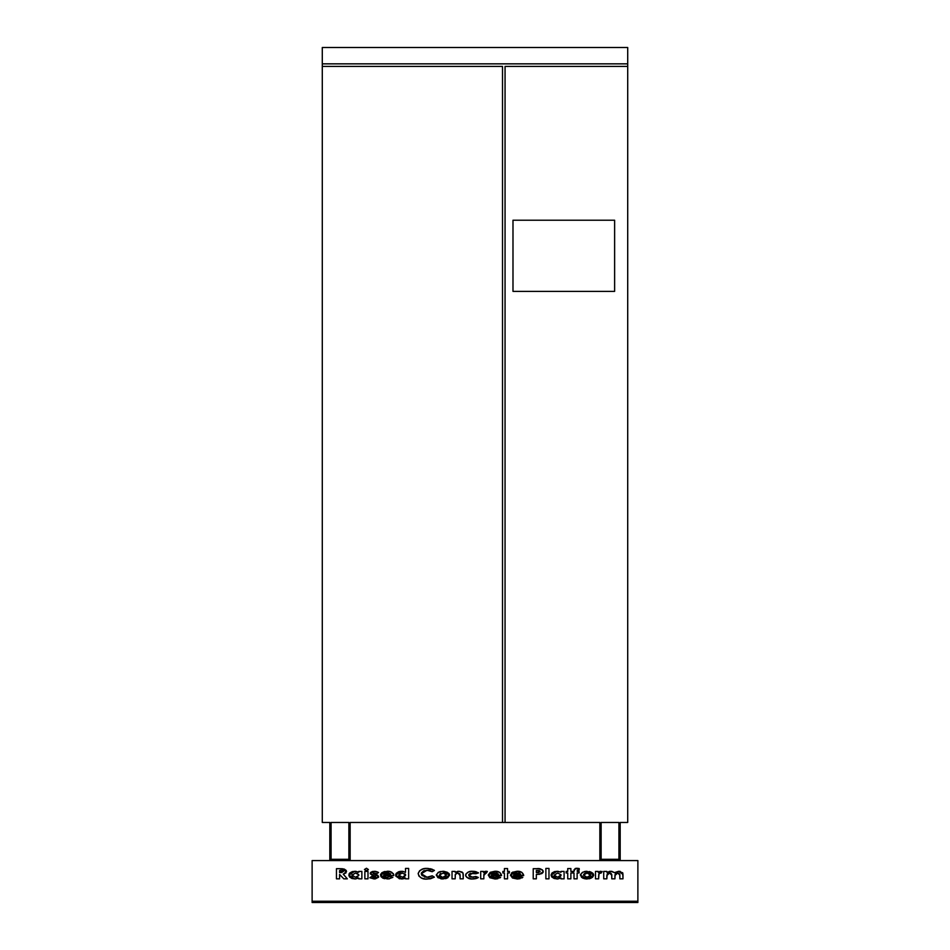 <?xml version="1.0" encoding="UTF-8"?>
<svg xmlns="http://www.w3.org/2000/svg" width="950" height="950" viewBox="0 0 950 950"><rect width="100%" height="100%" fill="white"/><g stroke="black" fill="none" stroke-linecap="round" stroke-linejoin="round"><path stroke-width="1.43" d="M637.877 901.229L312.122 901.229L312.122 860.569L637.877 860.569L637.877 901.229L637.877 860.569L312.122 860.569L312.122 902.5L312.122 901.229L637.877 901.229L637.877 902.5L637.877 901.229M369.93 877.812L375.202 878.928L378.587 877.206L377.922 875.377L373.196 873.43L376.556 873.762L378.539 872.563L375.464 871.352L372.471 871.482L370.548 872.504L370.369 873.953L375.654 876.803L373.968 877.266L371.723 876.494L369.811 877.729L374.169 878.976L378.67 876.707L373.196 873.43L376.556 873.762L378.539 872.563L374.348 871.281L370.203 873.359L375.678 876.707L374.312 877.278L371.723 876.494L369.811 877.729L371.723 876.494L372.958 877.052M364.468 869.499L366.284 870.758L368.374 869.606L366.581 868.288L364.468 869.499L366.439 870.758L368.374 869.535L366.415 868.288L364.468 869.499M386.591 877.396L383.491 875.579L393.775 875.579L393.597 874.178L390.26 871.684L384.453 871.566L381.805 872.765L380.57 874.523L380.962 876.66L383.052 878.239L388.692 878.904L392.872 877.361L390.201 876.636L386.044 877.337L383.491 875.579L393.775 875.579M432.191 875.805L426.847 877.278L421.919 875.461L421.456 872.836L423.854 870.794L428.391 870.331L432.191 871.72L434.447 870.438L430.932 868.894L426.764 868.419L422.881 869.036L419.639 870.711L418.178 873.383L418.926 876.09L421.468 878.038L425.636 879.047L430.409 878.786L434.376 877.159L432.191 875.805L427.084 877.278L421.289 873.739L427.025 870.248L432.191 871.72L434.447 870.438L427.12 868.419C422.584 868.122 419.603 869.903 418.154 873.739C419.532 877.669 422.501 879.451 427.072 879.106L434.376 877.159L432.191 875.805M455.169 878.845L452.034 878.845L455.169 878.845L455.383 874.214L457.936 872.979L459.954 873.988L460.121 878.845L463.244 878.845L462.971 872.848L458.933 871.281L455.169 872.195L455.169 871.411L452.034 871.411L452.034 878.845L452.034 871.411L452.034 878.845L455.169 878.845L455.299 874.392L457.936 872.979L460.121 875.615L460.121 878.845L463.244 878.845L463.244 873.976L462.139 872.053L458.933 871.281L455.169 872.195L455.169 871.411L452.034 871.411L455.169 871.411M483.871 874.594L483.823 875.472L484.322 873.359L486.4 873.014L487.35 871.471L483.443 872.326L483.443 871.411L480.7 871.411L480.7 878.845L483.835 878.845L483.823 875.472L487.35 871.471L483.443 872.326L483.443 871.411L480.7 871.411L480.7 878.845L480.7 871.411L483.443 871.411M504.414 871.411L502.859 871.411L502.859 872.979L504.414 872.979L504.414 878.845L507.549 878.845L507.549 872.979L509.366 872.979L509.366 871.411L507.549 871.411L507.549 868.549L504.414 868.549L504.414 871.411L502.859 871.411L502.859 872.979L504.414 872.979L504.414 878.845L507.549 878.845L507.549 872.979L509.366 872.979L509.366 871.411L507.549 871.411L507.549 868.549L504.414 868.549L504.414 871.411M536.346 878.845L533.223 878.845L536.346 878.845L536.346 874.416L541.773 873.632L543.056 872.432L543.127 870.829L540.609 868.977L533.223 868.68L533.223 878.845L536.346 878.845L536.346 874.416L539.778 874.261L543.258 871.566C542.011 869.096 539.802 868.134 536.631 868.68L533.223 868.68L533.223 878.845L533.223 868.68L537.13 868.68M560.975 872.254L558.03 871.34L554.574 871.589L552.021 872.967L551.071 875.021L551.736 876.945L554.194 878.512L557.591 878.964L560.975 878.038L560.975 878.845L564.098 878.845L564.098 871.411L560.975 871.411L560.975 872.254L560.975 871.411L560.975 872.254L556.997 871.281L551.071 875.14L557.092 878.976L560.975 878.038L560.975 878.845L564.098 878.845L564.098 871.411L560.975 871.411L564.098 871.411L564.098 878.845L560.975 878.845L560.749 878.144M576.804 868.288L579.215 868.549L579.215 869.974L577.268 870.438L579.215 869.974L579.215 868.549L575.094 868.585L574.002 871.411L572.826 871.411L572.826 872.979L574.002 872.979L574.002 878.845L577.137 878.845L577.137 872.979L579.084 872.979L579.084 871.411L577.244 871.411L577.268 870.438L579.215 869.974L579.215 868.549L577.03 868.288L574.085 869.654L574.002 871.411L572.826 871.411L572.826 872.979L572.826 871.411L574.002 871.411L574.085 869.654L574.002 871.411M600.982 872.955L600.305 872.848L601.196 873.014L602.003 871.423L598.239 872.326L598.239 871.411L595.508 871.411L595.508 878.845L598.631 878.845L598.987 873.537L601.196 873.014L602.146 871.471L598.239 872.326L598.239 871.411L595.508 871.411L595.508 878.845L595.508 871.411L598.239 871.411L598.239 872.326M606.836 875.568L606.836 878.845L607.169 874L608.76 873.062L610.933 873.264L611.741 874.475L611.788 878.845L614.923 878.845L615.125 874.19L618.367 873.026L619.78 874.226L619.875 878.845L622.998 878.845L622.689 872.824L618.723 871.281L614.472 872.611L611.812 871.352L606.836 872.302L606.836 871.411L603.713 871.411L603.713 878.845L606.836 878.845L606.836 875.568L609.579 872.979L611.788 875.283L611.788 878.845L614.923 878.845L614.923 875.52L617.702 872.979L619.875 875.116L619.875 878.845L622.998 878.845L622.998 874.523L618.723 871.281L614.472 872.611L610.803 871.281L606.836 872.302L606.836 871.411L603.713 871.411L603.713 878.845L603.713 871.411L606.836 871.411L606.836 872.302M582.469 872.337L580.438 874.665L581.578 877.349L584.891 878.786L589.594 878.679L592.456 877.361L593.667 875.389L592.836 873.24L590.591 871.886L584.155 871.649L586.957 871.281L582.564 872.278L580.391 875.14L586.969 878.976L593.679 875.128L586.957 871.281M567.744 871.411L566.188 871.411L566.188 872.979L567.744 872.979L567.744 878.845L570.879 878.845L570.879 872.979L572.696 872.979L572.696 871.411L570.879 871.411L570.879 868.549L567.744 868.549L567.744 871.411L566.188 871.411L566.188 872.979L567.744 872.979L567.744 878.845L570.879 878.845L570.879 872.979L572.696 872.979L572.696 871.411L570.879 871.411L570.879 868.549L567.744 868.549L567.744 871.411M545.858 878.845L548.981 878.845L548.981 868.419L545.858 868.419L545.858 878.845L545.858 868.419L545.858 878.845L548.981 878.845L548.981 868.419L545.858 868.419L548.981 868.419L548.981 878.845L545.858 878.845M523.711 875.235L521.883 872.397L516.966 871.281L512.418 872.314L510.411 875.164L512.489 878.002L517.109 878.976L522.797 877.361L520.113 876.636L515.957 877.337L513.416 875.579L523.711 875.235C522.654 872.314 520.41 870.996 516.966 871.281L510.411 875.164L517.109 878.976L522.797 877.361L520.113 876.636L517.049 877.408L513.416 875.579L523.699 875.579L513.499 875.841M501.553 875.235L499.724 872.397L494.819 871.281L490.259 872.314L488.264 875.033L489.879 877.741L494.95 878.976L500.638 877.361L497.954 876.636L493.81 877.337L491.257 875.579L501.553 875.235C500.508 872.314 498.263 870.996 494.819 871.281L488.264 875.164L494.95 878.976L500.638 877.361L497.954 876.636L494.891 877.408L491.257 875.579L501.541 875.579M475.451 871.566L478.491 872.931L475.855 873.762L478.491 872.931L477.862 872.48L472.138 871.293L468.362 872.041L465.844 874.083L465.726 875.959L466.913 877.456L471.556 878.94L475.261 878.75L478.361 877.467L475.855 876.494L471.354 877.194L469.181 876.244L468.837 874.558L470.238 873.383L475.855 873.762L478.491 872.931L472.696 871.281C469.217 870.996 466.854 872.29 465.583 875.152C466.842 878.026 469.193 879.296 472.661 878.976L478.361 877.467L475.855 876.494L472.554 877.278L468.718 875.164L472.684 872.979L475.855 873.762L474.513 873.181M438.449 872.278L436.276 874.903L437.879 877.658L442.854 878.976L447.688 877.824L449.564 875.128L447.438 872.314L443.899 871.328L440.028 871.649L438.449 872.278L436.276 875.14L442.854 878.976L449.564 875.128L442.843 871.281L438.033 872.516M405.519 872.278L402.574 871.34L398.656 871.732L396.233 873.323L395.782 876.102L399.689 878.774L405.519 878.038L405.519 878.845L408.642 878.845L408.642 868.419L405.519 868.419L405.519 872.278L401.541 871.281L395.616 875.14L401.636 878.976L405.519 878.038L405.519 878.845L408.642 878.845L408.642 868.419L405.519 868.419L405.519 872.278M358.732 872.254L355.787 871.34L352.343 871.589L349.79 872.967L348.828 875.14L349.505 876.945L351.963 878.512L355.359 878.964L358.732 878.038L358.732 878.845L361.867 878.845L361.867 871.411L358.732 871.411L358.732 872.254L358.732 871.411L358.732 872.254L354.754 871.281L348.828 875.14L354.849 878.976L358.732 878.038L358.732 878.845L361.867 878.845L361.867 871.411L358.732 871.411L361.867 871.411L361.867 878.845L358.732 878.845L358.518 878.144M364.859 878.845L367.994 878.845L367.994 871.411L364.859 871.411L364.859 878.845L364.859 871.411L364.859 878.845L367.994 878.845L367.994 871.411L364.859 871.411L367.994 871.411L367.994 878.845L364.859 878.845M347.332 878.845L343.805 878.845L347.332 878.845L343.271 874.202L346.026 872.872L346.133 870.39L344.256 869.084L340.361 868.68L336.454 868.68L336.454 878.845L339.577 878.845L339.577 874.416L343.805 878.845L347.332 878.845L343.271 874.202L346.489 871.566L339.863 868.68L336.454 868.68L336.454 878.845L336.454 868.68L339.863 868.68M609.283 871.399L611.052 871.293M619.495 871.316L620.255 871.423M622.642 872.741L622.903 873.454M622.998 874.523L622.998 878.845L619.875 878.845L619.851 874.665M618.367 873.026L617.429 872.991M616.111 873.299L615.268 873.953M614.923 875.52L614.923 878.845L611.788 878.845L611.788 875.057M610.043 873.002L609.164 872.991M603.713 878.845L606.836 878.845L603.713 878.845M607.763 873.442L608.499 873.121M599.806 871.411L600.543 871.293M598.666 874.594L600.091 872.86M598.631 875.841L598.631 878.845L598.631 875.841M595.508 878.845L598.631 878.845L595.508 878.845M589.226 871.506L589.831 871.649M592.978 873.406L593.536 874.332M591.102 878.18L589.071 878.786M587.242 878.964L586.447 878.964M586.281 878.952L584.393 878.679M583.395 878.37L582.374 877.883M585.829 871.34L584.701 871.518M590.556 875.188L587.017 877.278L583.514 875.116L587.171 872.979L590.544 875.259M590.532 875.401L590.164 876.173M589.831 876.482L589.202 876.85M586.447 877.254L585.604 877.123M583.526 875.045L585.901 873.074L584.82 873.418M588.988 873.299L590.33 874.297M584.582 873.549L583.739 874.309M575.094 868.585L575.973 868.359M575.724 868.395L576.579 868.3M577.315 870.129L579.215 869.974L577.268 870.438L577.244 871.411L579.084 871.411L579.084 872.979L579.084 871.411M577.137 878.845L574.002 878.845L577.137 878.845L577.137 872.979L579.084 872.979M572.826 872.979L574.002 872.979L574.002 878.845M567.744 868.549L570.879 868.549M572.696 871.411L572.696 872.979M570.879 878.845L567.744 878.845M566.188 872.979L566.188 871.411M558.101 878.916L556.842 878.964M560.168 876.648L557.353 877.266L559.597 876.945M554.99 876.529L554.218 875.389M554.206 875.188L557.626 872.979L561.082 874.831L557.638 877.278L554.194 875.116M560.548 876.363L561.106 875.104L560.441 876.446M555.216 876.684L555.976 877.028L555.216 876.684M538.009 868.704L542.403 869.82M539.873 868.846L539.125 868.763M538.056 870.521L539.766 870.913L540.063 871.851L539.351 870.699L540.122 871.566L536.346 872.587L536.346 870.497L539.066 870.627M539.351 870.699L536.346 870.497L536.346 872.587L538.982 872.504L537.391 872.587M513.629 876.078L514.413 876.814M515.423 877.218L516.028 877.337M515.957 877.337L519.401 876.992M520.113 876.636L522.797 877.361M522.643 877.479L521.859 877.99M520.101 878.655L519.436 878.797M518.439 878.916L517.489 878.964M511.611 872.86L512.881 872.076M518.059 871.316L519.116 871.447M521.194 872.053L521.859 872.385M519.246 873.181L515.898 872.943L513.546 874.154L514.389 873.418M514.556 873.335L515.898 872.943M520.517 874.047L513.546 874.154L520.576 874.154L516.812 872.848M515.874 872.943L515.197 873.097M504.414 868.549L507.549 868.549M509.366 871.411L509.366 872.979M507.549 878.845L504.414 878.845M502.859 872.979L502.859 871.411M492.504 876.945L493.181 877.206M494.356 877.396L495.686 877.373M497.361 876.945L500.638 877.361M500.496 877.479L499.7 877.99M497.954 878.655L497.289 878.797M496.909 878.857L495.33 878.964M495.912 871.316L496.957 871.447M497.088 873.181L496.411 872.991M495.686 872.884L491.387 874.154L492.242 873.418M492.409 873.335L493.751 872.943M494.653 872.848L498.429 874.154L491.387 874.154L498.251 873.905M493.727 872.943L493.05 873.097M484.666 871.518L485.735 871.293M486.115 871.281L487.35 871.471L486.4 873.014L485.284 872.86M484.488 873.216L483.906 874.344M483.835 875.841L483.835 878.845L483.835 875.841M480.7 878.845L483.835 878.845L480.7 878.845M487.041 871.387L486.424 871.293M473.456 871.304L474.632 871.411M474.228 871.364L476.33 871.803M473.516 873.014L468.718 875.235M469.526 876.529L470.191 876.886M472.554 877.278L473.409 877.242M475.487 876.707L478.361 877.467M478.04 877.693L477.233 878.133M476.532 878.418L475.677 878.655M474.157 878.904L473.409 878.952M472.839 878.976L472.661 878.976C469.193 879.296 466.842 878.026 465.583 875.152L465.583 875.152M470.464 878.821L471.829 878.952M457.449 871.423L458.114 871.328M463.244 873.976L463.244 878.845L460.121 878.845M460.121 875.615L460.085 874.772M458.197 872.991L457.544 872.991M456.095 873.454L456.76 873.145M455.276 874.475L455.169 875.508M455.299 874.392L455.169 875.888L455.299 874.392M439.423 871.851L440.586 871.518M443.365 871.293L444.161 871.364M448.637 873.169L449.326 874.095M448.875 873.418L449.433 874.356M446.488 878.382L445.479 878.679M441.798 878.928L440.788 878.797M442.332 877.254L439.399 875.116L443.199 872.991L446.429 875.116L442.902 877.278L441.489 877.123M439.933 876.339L439.423 875.401M439.945 873.917L440.705 873.418M445.621 873.691L446.215 874.297M445.716 876.482L445.087 876.85M427.358 868.419L428.343 868.466M430.231 868.727L431.324 869.001M431.858 869.167L432.535 869.416M432.191 871.72L434.447 870.438L433.628 869.939M429.139 870.461L430.457 870.841M429.056 870.438L427.714 870.259M427.702 870.259L426.562 870.248M424.282 870.639L423.451 870.972M421.325 873.288L421.325 874.202M424.543 876.957L425.22 877.111M426.384 877.254L427.856 877.254M429.091 877.087L428.426 877.194M431.906 875.971L430.789 876.541M425.636 879.047L424.923 878.976L425.636 879.047M424.591 878.928L423.854 878.809M422.881 869.036L422.204 869.262M405.519 868.419L408.642 868.419L408.642 878.845L405.519 878.845M404.605 878.453L403.643 878.762M402.657 878.916L401.387 878.964M399.107 878.631L400.164 878.869M395.628 874.903L395.77 874.19M398.668 871.732L400.556 871.328M403.453 871.482L402.052 871.304M398.751 875.188L402.171 872.979L405.626 874.831L402.456 877.278L398.739 875.116L400.781 873.133L398.739 875.116M404.854 873.691L405.626 874.831M402.301 872.979L401.054 873.074L402.301 872.979M404.379 876.838L405.65 875.104L403.299 877.182M399.522 876.529L398.952 875.912M399.76 876.684L400.52 877.028L399.76 876.684M385.51 877.23L386.104 877.337M388.158 877.337L387.327 877.408M387.339 877.408L387.933 877.373M388.514 878.916L392.872 877.361L390.201 876.636M389.441 878.809L388.692 878.904M393.787 875.235C392.742 872.314 390.497 870.996 387.054 871.281L380.499 875.164L387.196 878.976M384.56 878.714L382.577 878.002M388.134 871.316L389.203 871.447M391.269 872.041L391.946 872.385M393.288 873.584L393.597 874.178M389.975 873.489L387.196 872.848L389.916 873.454M387.921 872.884L388.633 872.991M385.284 873.097L385.961 872.943M386.899 872.848L385.985 872.943M390.664 874.154L383.622 874.154L390.486 873.905M349.089 873.929L349.446 873.335M357.058 873.204L358.863 874.962L357.366 876.945M357.343 876.945L356.547 877.171M352.699 876.494L352.058 874.57L351.987 875.389L355.383 872.979L358.839 874.831M358.851 875.389L355.395 877.278L351.963 875.045M368.374 869.452L366.439 870.758M366.759 870.746L367.662 870.485M375.464 871.352L377.863 872.1M376.556 873.762L374.359 872.979L373.219 873.513M374.502 872.979L373.196 873.43L375.488 874.38M373.279 873.264L374.359 872.979L373.196 873.43L374.359 872.979L373.196 873.43L374.015 873.941M373.207 873.477L374.336 874.036M376.236 874.606L376.984 874.879M373.754 877.23L375.606 876.518M374.514 877.278L375.678 876.707L374.502 875.947M375.654 876.803L374.312 877.278L375.678 876.707L374.704 876.007M371.842 875.081L373.243 875.579M342.653 868.787L341.454 868.704M346.133 870.39L346.477 871.316M339.577 878.845L336.454 878.845L339.577 878.845L339.577 874.416L343.805 878.845M343.366 871.542L339.577 872.587L339.577 870.497L343.366 871.542M342.036 872.516L341.43 872.563M519.686 873.371L520.279 873.774M340.611 872.587L339.577 872.587L339.577 870.497L340.48 870.497M637.877 902.5L312.122 902.5L637.877 902.5M322.287 47.5L627.712 47.5L627.712 63.852L322.287 63.852L322.287 47.5L322.287 66.393L502.514 66.393L502.514 822.462L350.146 822.462L350.146 860.569L350.146 822.462L505.056 822.462L505.056 66.393L627.712 66.393L627.712 822.462L620.184 822.462L620.184 860.569L620.184 822.462L627.712 822.462L627.712 47.5L322.287 47.5M599.854 860.569L599.854 822.462L505.056 822.462L599.854 822.462L599.854 860.569M601.124 859.299L618.913 859.299L618.913 822.462L601.124 822.462L601.124 859.299L601.124 822.462L618.913 822.462L618.913 859.299L601.124 859.299M329.816 860.569L329.816 822.462L322.287 822.462L322.287 66.393L322.287 822.462L329.816 822.462L329.816 860.569M348.876 859.299L348.876 822.462L331.087 822.462L331.087 859.299L348.876 859.299L331.087 859.299L331.087 822.462L348.876 822.462L348.876 859.299M512.988 220.222L512.988 291.377L614.626 291.377L614.626 220.222L512.988 220.222L512.988 291.377L614.626 291.377L614.626 220.222L512.988 220.222M322.287 63.852L627.712 63.852L627.712 66.393L505.056 66.393L505.056 822.462L502.514 822.462L502.514 66.393L322.287 66.393L322.287 63.852"/></g></svg>

